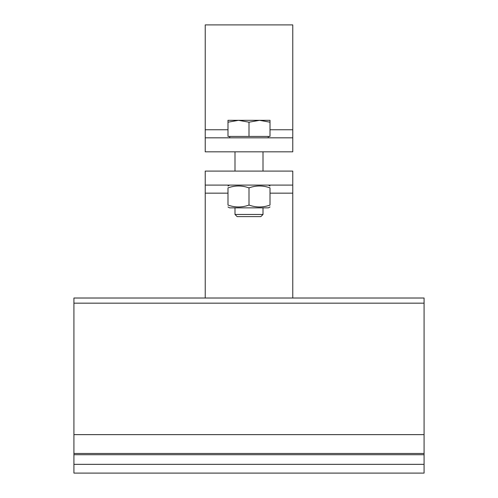 <?xml version="1.0" encoding="UTF-8"?>
<svg xmlns="http://www.w3.org/2000/svg" width="498" height="498" viewBox="0 0 498 498"><rect width="100%" height="100%" fill="white"/><g stroke="black" fill="none" stroke-linecap="round" stroke-linejoin="round"><path stroke-width="0.75" d="M73.922 298.022L73.922 473.1L424.078 473.1L424.078 298.022L73.922 298.022L424.078 298.022M205.232 185.094L205.232 298.022L292.768 298.022L292.768 185.094L205.232 185.094L205.232 171.088L292.768 171.088L292.768 185.094M205.232 298.022L292.768 298.022M270.009 206.944L268.434 207.859L229.566 207.859L227.991 206.944M270.009 205.07C270.009 207.598 270.009 207.598 270.009 205.07C270.009 207.598 270.009 207.598 270.009 205.07L270.009 187.883C263.006 185.356 256.003 185.356 249 187.883C241.997 185.356 234.994 185.356 227.991 187.883C227.991 185.356 227.991 185.356 227.991 187.883C227.991 185.356 227.991 185.356 227.991 187.883L227.991 205.07C234.994 207.598 241.997 207.598 249 205.07C256.003 207.598 263.006 207.598 270.009 205.07M227.991 205.07C227.991 207.598 227.991 207.598 227.991 205.07C227.991 207.598 227.991 207.598 227.991 205.07M270.009 187.883C270.009 185.356 270.009 185.356 270.009 187.883C270.009 185.356 270.009 185.356 270.009 187.883M249 205.07L249 187.883M263.006 214.464L234.994 214.464L237.141 216.611L260.859 216.611L263.006 214.464L263.006 207.859M270.009 122.197L259.508 120.317L270.009 120.317L270.009 136.427L227.991 136.427L227.991 120.317L259.508 120.317L249 122.197L238.492 120.317L227.991 122.197M249 136.427L249 122.197M292.768 137.828L292.768 151.834L205.232 151.834L205.232 137.828L292.768 137.828L292.768 24.9L205.232 24.9L205.232 137.828M73.922 464.341L424.078 464.341M73.922 454.718L424.078 454.718M73.922 453.479L424.078 453.479M73.922 434.636L424.078 434.636M73.922 303.164L424.078 303.164M205.232 193.162L227.991 193.162M270.009 193.162L292.768 193.162M292.768 129.76L270.009 129.76M227.991 129.76L205.232 129.76M229.566 185.094L227.991 186.009M268.434 185.094L270.009 186.009M234.994 151.834L234.994 171.088M263.006 151.834L263.006 171.088M234.994 207.859L234.994 214.464M229.74 136.427L229.74 137.828M268.26 136.427L268.26 137.828"/></g></svg>
